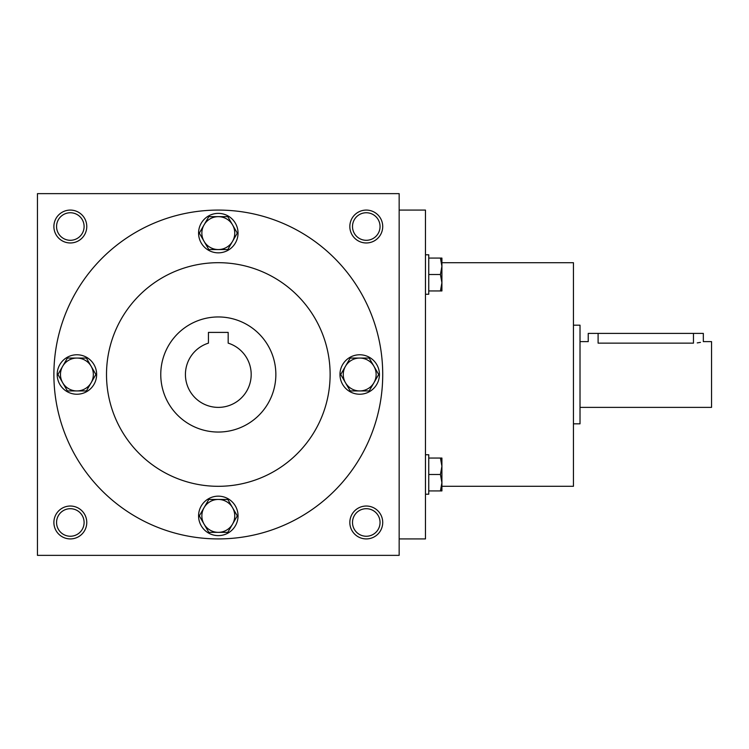 <?xml version="1.0" encoding="UTF-8"?>
<svg xmlns="http://www.w3.org/2000/svg" width="749" height="749" viewBox="0 0 749 749"><rect width="100%" height="100%" fill="white"/><g stroke="black" fill="none" stroke-linecap="round" stroke-linejoin="round"><path stroke-width="1.12" d="M84.103 522.474A13.772 13.772 0 0 0 63.45 510.546A13.772 13.772 0 0 0 63.45 534.402A13.772 13.772 0 0 0 84.103 522.474M86.772 522.474A16.441 16.441 0 0 0 62.111 508.234A16.441 16.441 0 0 0 62.111 536.715A16.441 16.441 0 0 0 86.772 522.474M382.72 226.526A16.441 16.441 0 0 0 358.059 212.285A16.441 16.441 0 0 0 358.059 240.766A16.441 16.441 0 0 0 382.72 226.526M380.052 226.526A13.772 13.772 0 0 0 359.389 214.598A13.772 13.772 0 0 0 359.389 238.454A13.772 13.772 0 0 0 380.052 226.526M86.772 226.526A16.441 16.441 0 0 0 62.111 212.285A16.441 16.441 0 0 0 62.111 240.766A16.441 16.441 0 0 0 86.772 226.526M84.103 226.526A13.772 13.772 0 0 0 63.45 214.598A13.772 13.772 0 0 0 63.45 238.454A13.772 13.772 0 0 0 84.103 226.526M399.161 555.355L37.45 555.355L37.45 193.645L399.161 193.645L399.161 555.355M382.72 522.474A16.441 16.441 0 0 0 358.059 508.234A16.441 16.441 0 0 0 358.059 536.715A16.441 16.441 0 0 0 382.72 522.474M160.763 374.5A57.542 57.542 0 0 1 247.076 324.663A57.542 57.542 0 0 1 247.076 424.337A57.542 57.542 0 0 1 160.763 374.5M228.173 332.406L228.173 343.136A32.881 32.881 0 0 1 244.97 393.74A32.881 32.881 0 0 1 191.641 393.74A32.881 32.881 0 0 1 208.437 343.136L208.437 332.406L228.173 332.406M106.508 374.5A111.798 111.798 0 0 1 274.209 277.673A111.798 111.798 0 0 1 274.209 471.327A111.798 111.798 0 0 1 106.508 374.5M53.891 374.5A164.415 164.415 0 0 1 300.518 232.115A164.415 164.415 0 0 1 300.518 516.885A164.415 164.415 0 0 1 53.891 374.5M441.91 486.298L573.444 486.298L573.444 262.702L441.91 262.702M399.161 538.915L425.469 538.915L425.469 210.085L399.161 210.085M380.052 522.474A13.772 13.772 0 0 0 359.389 510.546A13.772 13.772 0 0 0 359.389 534.402A13.772 13.772 0 0 0 380.052 522.474M580.016 341.619L588.237 341.619L588.237 333.399L703.33 333.399L703.33 341.619L711.55 341.619L711.55 407.381L580.016 407.381M573.444 325.178L580.016 325.178L580.016 423.822L573.444 423.822M697.244 342.902L700.427 342.368M598.105 333.399L598.105 343.136C585.372 341.478 585.372 341.478 598.105 343.136L693.462 343.136C706.195 341.478 706.195 341.478 693.462 343.136L693.462 333.399M440.44 290.958L441.91 282.738L440.44 274.518L441.91 266.298L441.91 290.958L428.756 290.958M428.756 274.518L440.44 274.518M441.91 258.077L441.91 266.298L440.44 258.077L441.91 258.077M425.469 254.791L428.756 254.791L428.756 294.245L425.469 294.245M428.756 258.077L440.44 258.077M440.44 490.923L441.91 482.702L440.44 474.482L441.91 466.262L441.91 490.923L428.756 490.923M428.756 474.482L440.44 474.482M441.91 458.042L441.91 466.262L440.44 458.042L441.91 458.042M425.469 454.755L428.756 454.755L428.756 494.209L425.469 494.209L428.756 494.209M428.756 458.042L440.44 458.042M227.799 216.658L237.293 233.108L232.546 241.328A16.441 16.441 0 0 0 218.305 216.658A16.441 16.441 0 0 0 204.065 241.328A16.441 16.441 0 0 0 232.546 241.328L227.799 249.548L208.812 249.548L199.318 233.108L208.812 216.658L227.799 216.658M198.579 233.108A19.727 19.727 0 0 0 228.173 250.194A19.727 19.727 0 0 0 228.173 216.021A19.727 19.727 0 0 0 198.579 233.108M369.191 358.059L378.685 374.5L373.938 382.72A16.441 16.441 0 0 0 359.707 358.059A16.441 16.441 0 0 0 345.467 382.72A16.441 16.441 0 0 0 373.938 382.72L369.191 390.941L350.214 390.941L340.72 374.5L350.214 358.059L369.191 358.059M339.971 374.5A19.727 19.727 0 0 0 369.566 391.587A19.727 19.727 0 0 0 369.566 357.413A19.727 19.727 0 0 0 339.971 374.5M227.799 499.452L237.293 515.892L232.546 524.113A16.441 16.441 0 0 0 218.305 499.452A16.441 16.441 0 0 0 204.065 524.113A16.441 16.441 0 0 0 232.546 524.113L227.799 532.342L208.812 532.342L199.318 515.892L208.812 499.452L227.799 499.452M198.579 515.892A19.727 19.727 0 0 0 228.173 532.979A19.727 19.727 0 0 0 228.173 498.806A19.727 19.727 0 0 0 198.579 515.892M86.407 358.059L95.891 374.5L91.144 382.72A16.441 16.441 0 0 0 76.913 358.059A16.441 16.441 0 0 0 62.673 382.72A16.441 16.441 0 0 0 91.144 382.72L86.407 390.941L67.419 390.941L57.926 374.5L67.419 358.059L86.407 358.059M57.177 374.5A19.727 19.727 0 0 0 86.772 391.587A19.727 19.727 0 0 0 86.772 357.413A19.727 19.727 0 0 0 57.177 374.5"/></g></svg>
